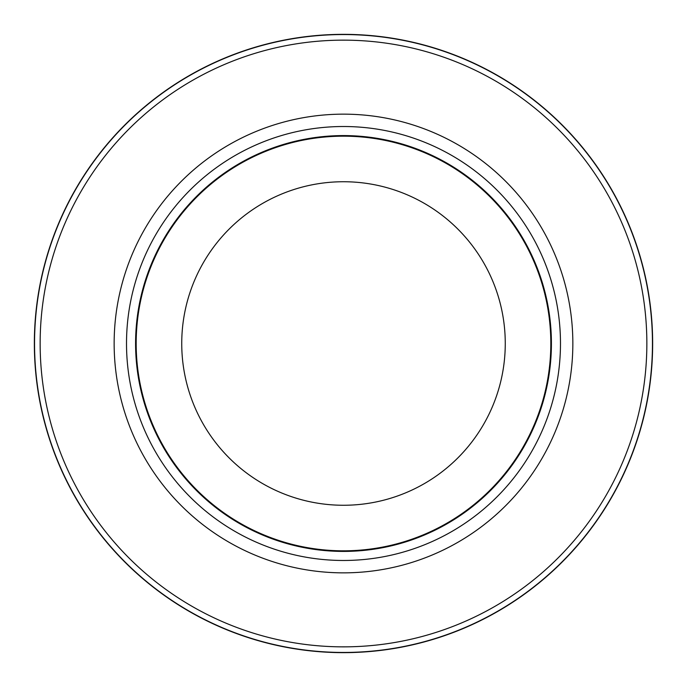 <?xml version="1.0" encoding="UTF-8"?>
<svg xmlns="http://www.w3.org/2000/svg" width="687" height="687" viewBox="0 0 687 687"><rect width="100%" height="100%" fill="white"/><g stroke="black" fill="none" stroke-linecap="round" stroke-linejoin="round"><path stroke-width="1.03" d="M343.5 34.548A308.952 308.952 0 0 1 652.452 343.5A308.952 308.952 0 0 1 343.5 652.452A308.952 308.952 0 0 1 34.548 343.5A308.952 308.952 0 0 1 343.5 34.548A308.952 308.952 0 0 1 652.452 343.5A308.952 308.952 0 0 1 343.5 652.452A308.952 308.952 0 0 1 34.548 343.5A308.952 308.952 0 0 1 343.5 34.548M343.5 126.511A216.989 216.989 0 0 1 560.48 343.5A216.989 216.989 0 0 1 343.5 560.48A216.989 216.989 0 0 1 126.511 343.5A216.989 216.989 0 0 1 343.5 126.511M343.5 135.588A207.912 207.912 0 0 1 551.412 343.5A207.912 207.912 0 0 1 343.5 551.412A207.912 207.912 0 0 1 135.588 343.5A207.912 207.912 0 0 1 343.5 135.588M343.5 136.172A207.328 207.328 0 0 1 550.819 343.5A207.328 207.328 0 0 1 343.5 550.819A207.328 207.328 0 0 1 136.172 343.5A207.328 207.328 0 0 1 343.5 136.172M343.5 181.737A161.763 161.763 0 0 1 505.263 343.5A161.763 161.763 0 0 1 343.5 505.263A161.763 161.763 0 0 1 181.737 343.5A161.763 161.763 0 0 1 343.5 181.737M343.5 40.147A303.353 303.353 0 0 1 646.853 343.5A303.353 303.353 0 0 1 343.5 646.853A303.353 303.353 0 0 1 40.147 343.5A303.353 303.353 0 0 1 343.5 40.147M343.5 652.65A309.15 309.15 0 0 1 34.35 343.5A309.15 309.15 0 0 1 343.5 34.35A309.15 309.15 0 0 1 652.65 343.5A309.15 309.15 0 0 1 343.5 652.65A309.15 309.15 0 0 1 34.35 343.5A309.15 309.15 0 0 1 343.5 34.35A309.15 309.15 0 0 1 652.65 343.5A309.15 309.15 0 0 1 343.5 652.65A309.15 309.15 0 0 0 652.65 343.5A309.15 309.15 0 0 0 343.5 34.35M343.5 114.154A229.346 229.346 0 0 1 572.846 343.5A229.346 229.346 0 0 1 343.5 572.855A229.346 229.346 0 0 1 114.145 343.5A229.346 229.346 0 0 1 343.5 114.154"/></g></svg>
